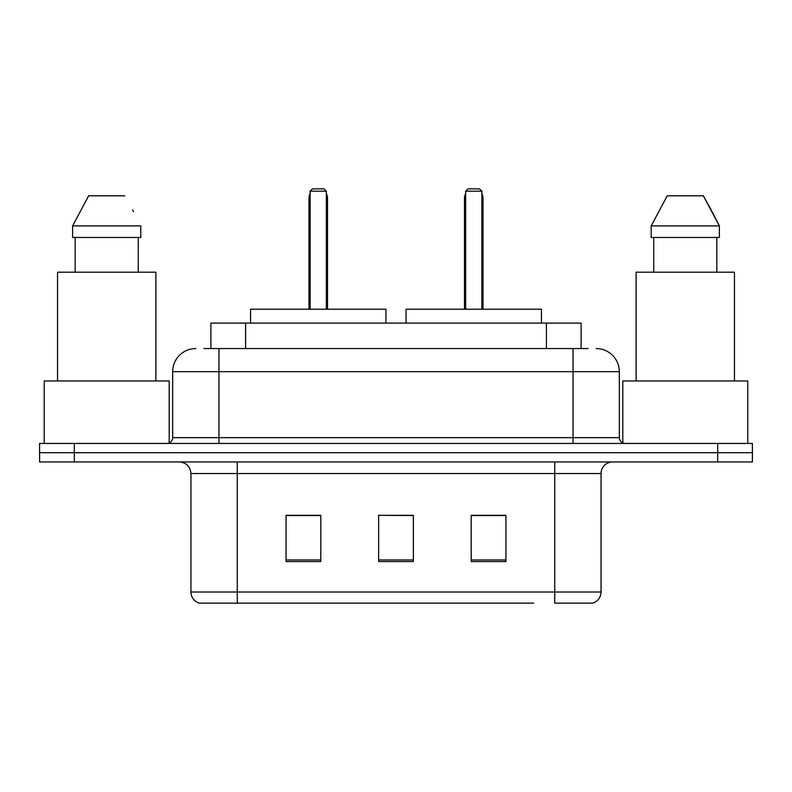 <?xml version="1.0" encoding="UTF-8"?>
<svg xmlns="http://www.w3.org/2000/svg" width="792" height="792" viewBox="0 0 792 792"><rect width="100%" height="100%" fill="white"/><g stroke="black" fill="none" stroke-linecap="round" stroke-linejoin="round"><path stroke-width="1.19" d="M203.92 348.559L218.958 348.559L203.92 348.559L210.88 348.559L210.88 323.096L581.12 323.096L581.12 348.559M195.812 348.559A23.146 23.146 0 0 0 172.676 371.695L172.676 437.659A5.782 5.782 0 0 1 166.884 443.441M596.188 348.559A23.146 23.146 0 0 1 619.324 371.695L218.958 371.695L218.958 348.559L588.08 348.559M619.324 371.695L619.324 437.659C619.671 441.174 621.601 443.104 625.116 443.441M74.309 443.441L39.6 443.441L39.6 452.697L74.309 452.697L39.6 452.697L39.6 461.954L74.309 461.954L74.309 452.697L717.691 452.697L74.309 452.697L74.309 443.441L717.691 443.441L717.691 452.697L752.4 452.697L717.691 452.697L717.691 461.954L74.309 461.954M717.691 461.954L752.4 461.954L752.4 443.441L717.691 443.441M258.301 603.128L199.861 603.128M601.049 592.02C600.722 597.564 597.95 601.267 592.713 603.128L554.756 603.128L554.756 592.02L601.049 592.02L601.049 473.527A11.573 11.573 0 0 1 612.622 461.954M199.287 603.128A11.573 11.573 0 0 1 190.951 592.02L190.951 473.527C190.268 466.498 186.407 462.647 179.378 461.954M505.93 561.587L505.93 515.305L471.21 515.305L471.21 561.587L505.93 561.587M320.79 561.587L320.79 515.305L286.07 515.305L286.07 561.587L320.79 561.587M413.355 561.587L413.355 515.305L378.645 515.305L378.645 561.587L413.355 561.587M533.699 603.128L237.244 603.128L237.244 592.02L554.756 592.02L554.756 473.527L190.951 473.527M378.645 515.305L413.355 515.533L378.645 515.305M320.79 515.533L286.07 515.533M505.93 515.533L471.21 515.533M169.201 442.956L169.201 380.962L44.233 380.962L44.233 443.441M155.895 380.962L155.895 272.191L57.539 272.191L57.539 380.962M138.273 237.471L138.273 272.191L138.273 237.471M72.626 225.898L88.645 195.812L72.626 225.898L72.626 237.471L140.798 237.471L140.798 225.898L72.626 225.898M133.492 211.603L132.571 209.87M75.161 237.471L75.161 272.191M124.78 195.812L88.645 195.812M385.932 323.096L385.932 309.217L250.549 309.217L250.549 323.096M310.137 191.189L312.454 188.872L324.027 188.872L326.344 191.189L310.137 191.189L310.137 309.217M326.344 191.189L326.344 309.217M327.502 309.217L327.502 198.129A9.256 9.256 0 0 0 326.344 193.644M308.979 309.217L308.979 198.129L310.137 198.129M747.767 443.441L747.767 380.962L622.799 380.962L622.799 442.956M734.461 380.962L734.461 272.191L636.105 272.191L636.105 380.962M712.058 211.603L719.374 225.898L651.202 225.898L667.22 195.812L651.202 225.898L651.202 237.471L719.374 237.471L719.374 225.898L719.374 237.471M719.374 225.898L703.355 195.812L711.147 209.87M653.727 237.471L653.727 272.191M716.839 272.191L716.839 237.471M703.355 195.812L667.22 195.812M541.451 323.096L541.451 309.217L406.068 309.217L406.068 323.096M465.656 191.189L467.973 188.872L479.546 188.872L481.863 191.189L465.656 191.189L465.656 309.217M481.863 191.189L481.863 309.217M483.021 309.217L483.021 198.129A9.256 9.256 0 0 0 481.863 193.644M464.498 309.217L464.498 198.129L465.656 198.129M245.589 348.559L245.589 323.096M546.411 348.559L546.411 323.096M218.958 443.441L218.958 371.695L172.676 371.695M172.676 437.659L619.324 437.659M573.042 348.559L573.042 443.441M554.756 461.954L554.756 473.527L601.049 473.527M190.951 592.02L237.244 592.02L237.244 461.954M413.355 559.974L378.645 559.974M320.79 559.974L286.07 559.974M505.93 559.974L471.21 559.974M326.344 198.129L327.502 198.129M481.863 198.129L483.021 198.129M310.137 193.644A9.256 9.256 0 0 0 308.979 198.129M465.656 193.644A9.256 9.256 0 0 0 464.498 198.129"/></g></svg>
